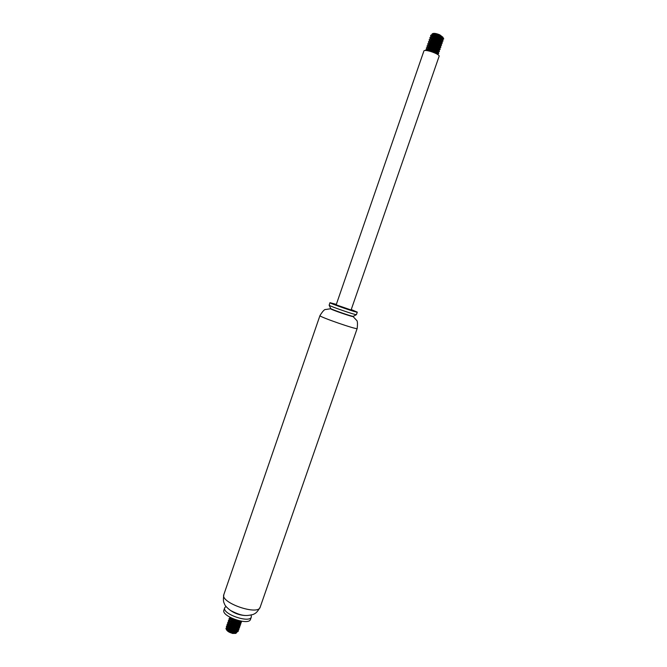 <?xml version="1.0" encoding="UTF-8"?>
<svg xmlns="http://www.w3.org/2000/svg" width="667" height="667" viewBox="0 0 667 667"><rect width="100%" height="100%" fill="white"/><g stroke="black" fill="none" stroke-linecap="round" stroke-linejoin="round"><path stroke-width="1" d="M225.988 606.37L224.729 607.737L223.912 610.097C220.952 616.3 249.016 626.013 250.525 619.309L251.342 616.958L251.192 615.099M224.729 607.737C221.786 613.898 249.85 623.612 251.342 616.958M230.707 610.597C234.984 613.515 239.711 615.157 244.881 615.499M353.026 316.283C352.368 316.725 331.007 309.321 330.757 308.571L330.649 308.763C329.823 309.205 353.368 317.359 352.993 316.5L356.428 314.632L357.287 312.148L351.234 309.546M336.335 304.385L329.965 302.693L329.131 305.236C329.398 306.095 355.628 315.183 356.37 314.666M329.965 302.693C328.973 303.126 357.795 313.106 357.287 312.148M336.176 304.836L351.084 309.997L439.094 56.345C440.303 54.135 424.287 48.591 423.87 51.067L336.176 304.836M432.316 33.825L432.908 33.542C434.267 33.1 436.552 33.533 439.761 34.826L442.996 37.31L439.353 34.876C435.476 33.658 433.075 33.55 432.141 34.551L432.133 34.934M440.337 37.644C436.393 36.793 433.842 35.601 432.691 34.067M443.647 38.636L441.562 36.835L443.647 38.636L442.821 39.395M442.363 39.411L440.67 39.203M435.384 37.402L434.375 36.885M433.792 36.543L432.124 35.184L432.149 33.909C433.617 33.375 436.018 33.7 439.353 34.876M441.562 36.835C437.844 35.143 434.567 34.442 431.716 34.717L430.715 35.368L431.316 36.752M432.966 38.036L434.242 38.761M435.476 39.361L441.704 41.146M442.963 40.945L442.921 40.353C439.861 37.994 435.876 36.81 430.974 36.802L429.998 37.452L430.607 38.828M432.291 40.128L433.6 40.862M434.917 41.496L438.853 42.855M440.02 43.105L440.979 43.222M442.238 43.03L442.204 42.438C439.136 40.087 435.151 38.903 430.24 38.886L429.248 39.687M431.616 42.213L432.958 42.963M434.384 43.638L440.253 45.289M441.521 45.106L441.487 44.531C438.419 42.179 434.425 40.995 429.506 40.979L428.531 41.763M430.94 44.305L432.324 45.073M433.875 45.781L437.102 46.898M438.494 47.215L439.528 47.357M440.795 47.182L440.77 46.615C437.702 44.28 433.7 43.088 428.773 43.063L427.814 43.839M428.614 45.189L436.185 48.908M437.727 49.275L440.178 49.116L440.062 48.708C436.977 46.365 432.975 45.181 428.039 45.148L427.097 45.915M429.59 48.474L431.065 49.275M432.966 50.117L438.069 51.484M439.353 51.326L439.345 50.792C436.26 48.458 432.249 47.274 427.305 47.232L426.38 47.991M437.785 51.951L438.127 51.751C438.861 50.517 427.539 46.99 427.113 49.091L430.298 51.309M435.276 53.168C437.344 53.668 438.494 53.702 438.736 53.268L438.628 52.876C435.534 50.55 431.516 49.366 426.572 49.316L425.763 50.5M425.563 50.5L425.588 50.208C426.055 47.791 439.528 52.059 438.636 53.568L436.393 53.735M428.998 50.975L426.98 49.533L428.289 50.825M426.763 49.291L426.305 48.132C426.788 45.698 440.253 49.967 439.353 51.501L438.686 51.793M438.102 51.801L435.067 51.184M432.908 50.434L431.04 49.616M430.082 49.125L428.973 48.458M427.364 47.09L427.022 46.065C427.505 43.605 440.979 47.874 440.07 49.425L438.319 49.683M437.644 49.575L436.043 49.2M433.325 48.257L431.649 47.507M430.74 47.032L428.856 45.881M428.172 45.131L427.739 43.989C428.231 41.504 441.704 45.773 440.795 47.349L439.061 47.624M438.427 47.524L436.977 47.199M433.8 46.098L432.266 45.389M431.399 44.931L430.34 44.289M428.873 43.047L428.456 41.904C428.956 39.411 442.429 43.68 441.512 45.273L440.804 45.589M439.211 45.473L437.86 45.181M434.309 43.947L432.875 43.28M432.058 42.838L431.024 42.204M429.531 40.92L429.181 39.828C429.681 37.319 443.155 41.587 442.238 43.197L440.537 43.488M439.995 43.422L433.5 41.171M432.725 40.745L431.716 40.12M430.282 38.886L429.898 37.752C430.407 35.218 443.88 39.486 442.955 41.121L442.213 41.454M441.671 41.454L439.586 41.121M435.393 39.67L434.125 39.061M433.392 38.653L432.399 38.036M430.99 36.802L430.615 35.676C431.124 33.133 444.53 37.36 443.68 39.028M432.85 35.968L433.542 36.527M433.975 36.827L434.701 37.269M441.329 39.545L442.446 39.286C443.213 37.969 431.874 34.434 431.424 36.627L431.424 36.627M432.149 38.052L432.85 38.619M433.3 38.919L434.059 39.378M440.57 41.612L441.729 41.371C442.488 40.062 431.149 36.527 430.699 38.711L430.699 38.711M431.449 40.137L432.166 40.704M432.633 41.02L433.408 41.479M439.811 43.68L440.462 43.688M441.854 43.463L441.012 43.447C441.762 42.154 430.423 38.628 429.982 40.787L429.957 40.904M430.749 42.213L431.474 42.796M431.974 43.122L432.775 43.588M439.044 45.748L440.287 45.523C441.037 44.247 429.706 40.712 429.265 42.863L429.24 42.988M430.048 44.297L430.79 44.881M431.307 45.214L432.133 45.698M438.277 47.807L438.978 47.841M440.437 47.607L439.57 47.599C440.312 46.34 428.981 42.805 428.548 44.939L428.548 44.939M429.348 46.382L430.107 46.965M430.649 47.315L431.499 47.799M437.51 49.867L438.236 49.908M438.511 49.875L438.853 49.675C439.586 48.424 428.256 44.897 427.83 47.015L427.847 47.44M428.648 48.466L429.423 49.058M429.99 49.416L430.874 49.908M436.735 51.926L437.494 51.976M427.097 49.408L427.405 50M436.918 54.044L437.41 53.819C438.036 52.91 429.898 49.9 427.205 50.634M430.757 51.442C434.092 52.268 436.226 53.16 437.135 54.11L437.185 54.202M427.272 50.642L426.913 49.666L427.714 49.133C431.941 49.166 435.318 50.125 437.852 52.026L438.628 52.876M437.944 52.268L437.927 52.318C436.126 52.843 433.058 51.818 428.706 49.25M428.456 49.041L427.964 48.549M427.697 47.457L428.439 47.049C432.666 47.074 436.043 48.041 438.561 49.942L439.345 50.792M436.118 50.217L432.591 48.991M429.898 47.532L429.398 47.157M429.148 46.957L428.673 46.465M428.422 45.373L428.914 45.039M428.039 45.148L429.173 44.964C433.392 44.989 436.76 45.956 439.278 47.857L440.062 48.708M439.378 48.099L439.37 48.174C438.711 48.708 436.643 48.274 433.175 46.873M430.574 45.439L430.082 45.073M429.848 44.872L429.381 44.389M429.148 43.288L429.648 42.955M428.773 43.063L429.907 42.88C434.117 42.896 437.485 43.864 439.995 45.773L440.77 46.615M440.103 46.015L440.087 46.098C439.395 46.648 437.285 46.198 433.767 44.756M431.249 43.338L430.774 42.98M430.548 42.788L430.09 42.313M429.865 41.204L430.382 40.87M429.506 40.979L430.64 40.795C434.842 40.812 438.202 41.771 440.712 43.688L441.487 44.531M440.82 43.93L440.812 44.022C440.087 44.581 437.944 44.122 434.367 42.638M431.924 41.246L431.457 40.887M431.257 40.712L430.799 40.228M430.59 39.12L431.374 38.711C435.568 38.719 438.928 39.678 441.429 41.604L442.204 42.438M439.336 42.029L434.976 40.52M432.608 39.153L432.149 38.794M431.958 38.628L431.507 38.152M431.316 37.035L431.849 36.693M430.974 36.802L432.099 36.627C436.301 36.627 439.645 37.594 442.146 39.511L443.205 39.336M440.12 39.97L435.584 38.403M433.292 37.06L432.841 36.71M432.658 36.543L431.941 35.126L432.591 34.609M431.716 34.717L432.833 34.534C437.027 34.534 440.37 35.501 442.863 37.427L443.113 37.694M235.785 633.367L232.383 633.442L226.738 630.115M226.663 629.748L228.314 628.589M231.141 628.873L232.508 629.306M235.168 630.724L235.935 631.449M236.418 632.499L236.31 632.916M226.58 629.856L231.015 632.291L226.572 629.648L225.921 628.514L226.622 627.447M228.981 627.155L234.275 628.956M234.551 629.114L235.401 629.681L234.659 629.123M236.677 630.94L236.018 633.275L232.916 633.4C235.076 633.6 236.368 633.225 236.818 632.283L236.577 630.949M226.188 629.164L226.772 630.198C227.956 631.707 230.007 632.783 232.916 633.4M231.015 632.291L234.776 632.908L238.244 631.282C235.334 633.358 231.449 632.808 226.572 629.648M235.409 627.78L234.109 627.063M233.317 626.705L231.349 626.021M230.549 625.829L229.231 625.629M226.488 626.155L227.655 628.481L235.459 631.015L238.894 629.406C238.044 632.858 225.229 628.781 226.488 626.155L227.247 625.513M236.018 625.888L229.907 623.762M227.139 624.27L228.281 626.571L236.151 629.123L239.545 627.522C238.703 630.965 225.888 626.888 227.139 624.27L227.897 623.637M236.627 623.987L235.218 623.236M234.067 622.753L233.183 622.444M232.016 622.128L230.59 621.894M227.755 622.536L228.914 624.662L236.835 627.23L240.203 625.638C239.361 629.064 226.547 624.987 227.789 622.394L228.806 621.686M237.235 622.094L235.768 621.319M232.758 620.277L231.274 620.018M228.406 620.652L229.548 622.761L237.527 625.338L240.854 623.762C240.02 627.172 227.197 623.086 228.439 620.51L229.215 619.876M229.056 618.768L230.182 620.852L238.211 623.453L241.412 622.153L241.396 621.227M229.623 617.092L230.815 618.943L238.903 621.552L241.104 621.185M240.629 621.102C235.359 621.269 231.724 619.951 229.715 617.142M241.562 621.252L241.504 621.877C240.679 625.271 227.856 621.194 229.089 618.626L229.873 617.992M240.845 622.853L240.854 623.762M230.89 619.71L231.933 619.826M232.358 619.901L236.335 621.269M236.768 621.502L237.802 622.119M240.195 624.737L240.203 625.638M230.215 621.586L231.232 621.686M231.624 621.752L233.342 622.194M234.084 622.444L235.776 623.186M236.176 623.403L237.185 624.012M239.545 626.621L239.545 627.522M230.332 623.412L235.209 625.104M235.584 625.304L236.568 625.904M238.894 628.497L238.894 629.398M229.656 625.287L228.856 625.304L229.84 625.413M230.182 625.471L231.474 625.754M233.383 626.421L234.642 627.013M234.992 627.205L235.951 627.797M238.244 630.382L238.244 631.282M234.434 628.981L229.19 627.172M226.98 627.889C226.188 630.023 236.376 633.25 237.41 630.523M236.043 627.797L235.276 627.23M235.034 627.08L229.882 625.304M227.63 625.996C226.847 627.947 236.068 631.165 237.852 628.948M237.785 627.055L235.885 625.338M235.626 625.171L230.582 623.437M228.281 624.112C227.48 626.046 236.743 629.273 238.511 627.055M238.828 626.363L238.511 625.287M237.31 624.012L236.493 623.437M236.218 623.27L235.343 622.795M232.183 621.702L231.274 621.561M228.931 622.219C228.106 624.145 237.41 627.389 239.17 625.171M237.936 622.119L237.11 621.544M236.81 621.361L235.893 620.877M232.933 619.851L231.291 619.651M229.59 620.327C228.739 622.244 238.086 625.504 239.828 623.278M230.24 618.434C229.373 620.335 238.761 623.62 240.487 621.386M232.833 618.701L235.81 619.851M240.262 621.177L238.169 621.602L231.366 619.435L230.607 617.634M240.212 621.444L240.253 622.353L237.485 623.495L230.232 620.894M230.732 621.336L229.765 620.135M230.474 619.251L231.049 619.151M231.09 619.151L231.599 619.143M237.527 621.177L238.002 621.519M238.111 621.602L238.669 622.086M239.603 624.237L236.802 625.379L229.59 622.795M229.573 622.778L229.123 621.661M229.815 621.127L230.382 621.027M230.415 621.027L237.385 623.412M238.211 623.453L237.485 623.495L238.036 623.978M238.911 625.221L238.953 626.121L236.118 627.272L229.456 625.146L228.464 623.92M229.156 623.011C231.357 622.653 233.892 623.42 236.76 625.312M236.852 625.379L237.394 625.863M238.269 627.113L238.302 627.997L235.434 629.164L228.297 626.588M228.823 627.047L227.822 625.421M228.498 624.887L229.048 624.787M229.073 624.779L229.548 624.762M235.701 626.88L236.143 627.205M236.218 627.272L236.76 627.755M236.943 630.632L234.751 631.049L228.189 628.948L227.164 627.705M227.839 626.772L228.381 626.663M228.397 626.663L235.526 629.098M235.593 629.156L236.126 629.64M236.818 632.283L236.993 631.757L234.067 632.941L227.172 630.532M260.188 607.153C256.712 613.24 255.094 613.507 253.018 614.515C246.315 616.05 242.313 616.525 230.615 610.53C227.038 607.845 224.996 605.669 224.496 603.994C223.812 602.234 222.853 601.601 223.845 594.564C219.893 602.66 258.287 615.949 260.188 607.153L357.17 328.498C357.737 323.362 357.495 320.594 356.461 320.185L353.001 316.475M223.845 594.564L319.952 315.608C318.417 316.575 357.77 330.207 357.17 328.498M319.952 315.608C322.678 311.222 324.579 309.188 325.646 309.513L330.657 308.738M330.757 308.571L329.131 305.236M437.986 52.176L438.127 51.751M438.703 50.092L438.853 49.675M439.428 48.016L439.57 47.599M442.254 39.862L442.446 39.286M431.941 35.126L432.141 34.551M438.302 53.81L437.168 54.002M439.011 51.743L437.877 51.926M427.697 47.465L428.131 47.941M439.728 49.675L438.594 49.858M429.123 43.322L429.581 43.814M441.145 45.531L440.02 45.715M429.84 41.246L430.298 41.754M430.557 39.178L431.024 39.695M442.563 41.396L441.437 41.571M431.266 37.102L431.749 37.627M442.921 40.353L442.146 39.511M430.24 38.886L431.374 38.711M427.305 47.232L428.439 47.049M426.572 49.316L427.714 49.133M235.568 633.458L236.018 633.275M229.531 623.437L230.04 623.403M228.864 625.312L229.415 625.279M228.281 627.18L228.789 627.155M234.776 632.908L234.075 632.941M227.655 628.481L228.189 628.948M235.459 631.015L234.751 631.049M236.151 629.123L235.434 629.164M228.914 624.662L229.456 625.146M236.835 627.23L236.118 627.272M229.548 622.761L230.09 623.236M237.527 625.338L236.802 625.388M230.815 618.943L231.366 619.435M238.903 621.552L238.169 621.602"/></g></svg>
